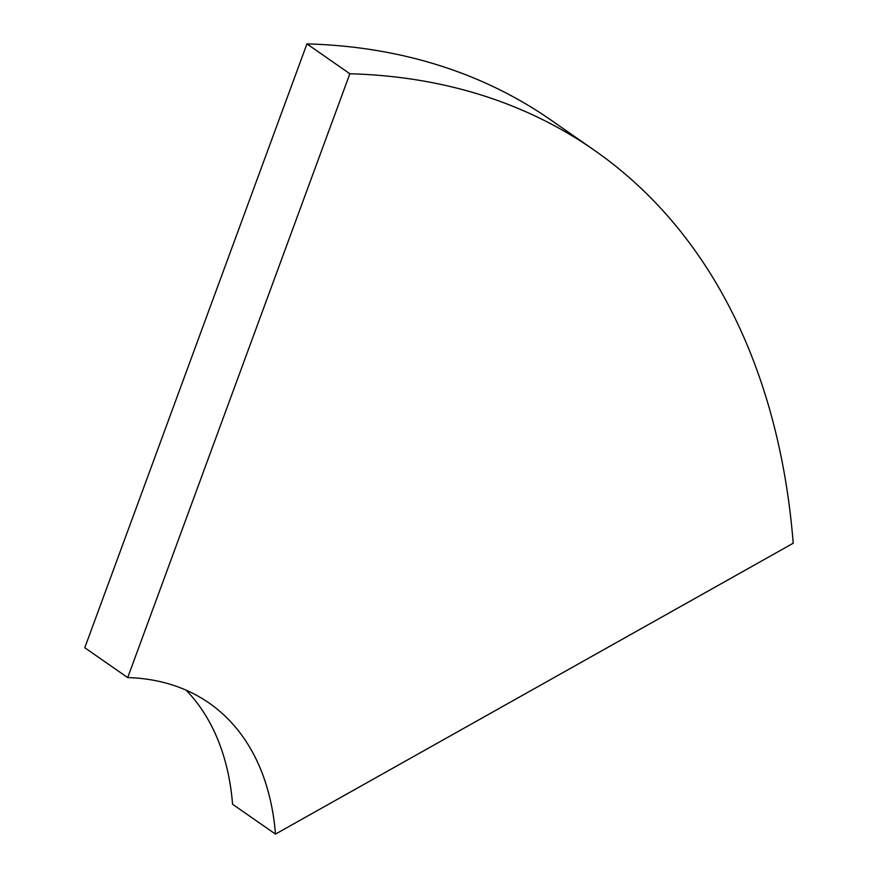<?xml version="1.0" encoding="UTF-8"?>
<svg xmlns="http://www.w3.org/2000/svg" width="878" height="878" viewBox="0 0 878 878"><rect width="100%" height="100%" fill="white"/><g stroke="black" fill="none" stroke-linecap="round" stroke-linejoin="round"><path stroke-width="1.32" d="M275.472 834.1A336.889 212.52 124.8 0 0 230.201 721.255A336.889 212.52 124.8 0 0 209.063 703.015A336.889 212.52 124.8 0 0 127.694 677.607L84.782 647.745L306.949 43.9L349.861 73.763A1010.677 637.549 -55.2 0 1 593.967 149.995A1010.677 637.549 -55.2 0 1 657.392 204.695A1010.677 637.549 -55.2 0 1 793.218 543.241L275.472 834.1L232.571 804.237A336.889 212.52 124.8 0 0 187.288 691.381A336.889 212.52 124.8 0 0 186.147 690.185M306.949 43.9A1010.677 637.549 -55.2 0 1 551.055 120.132L593.967 149.995M127.694 677.607L349.861 73.763"/></g></svg>
